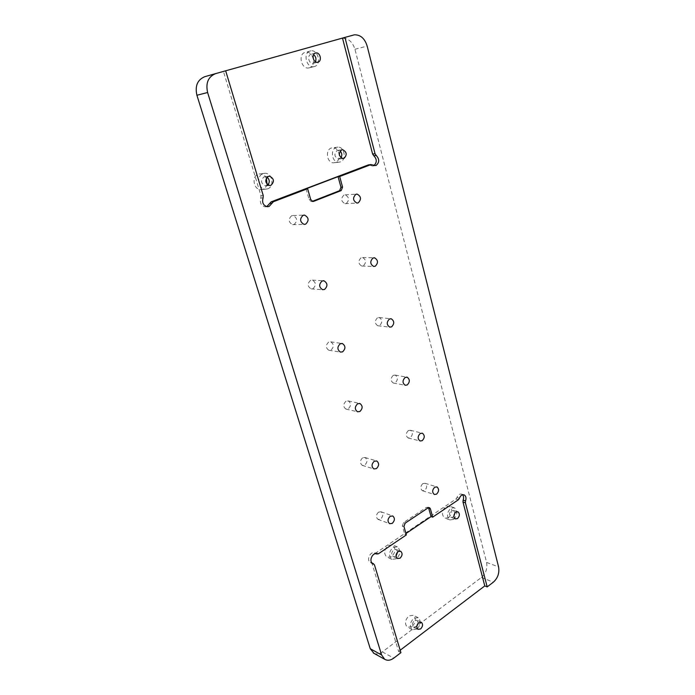 <?xml version="1.0" encoding="UTF-8"?>
<svg xmlns="http://www.w3.org/2000/svg" width="695" height="695" viewBox="0 0 695 695"><rect width="100%" height="100%" fill="white"/><g stroke="black" fill="none" stroke-linecap="round" stroke-linejoin="round"><path stroke-width="0.52" stroke-dasharray="3.48 2.61" d="M267.036 184.218C266.376 186.712 265.004 188.38 262.91 189.231L260.625 189.57C253.423 189.561 251.434 176.156 258.366 174.115L260.46 173.793C263.023 174.002 264.986 175.418 266.359 178.042M267.662 188.849L265.377 189.188C258.14 189.179 256.151 175.67 263.11 173.611L265.212 173.29C272.527 173.177 274.621 186.703 267.662 188.849M267.896 184.94L265.403 185.869C260.825 183.463 260.382 180.439 264.065 176.817L267.045 177.173M335.285 162.508L333.548 162.804C326.919 163.09 324.904 149.903 331.324 148.018L332.922 147.74C339.612 147.366 341.688 160.562 335.285 162.508M340.315 161.952L338.569 162.248C331.923 162.534 329.916 149.251 336.354 147.357L337.952 147.079C344.659 146.706 346.736 159.998 340.315 161.952M340.958 157.782L338.491 159.085C334.243 156.844 333.809 153.951 337.188 150.424L340.133 151.032M309.414 67.806L308.58 67.971C301.222 69.231 297.877 54.01 305.192 52.368L305.87 52.229C313.289 50.865 316.703 66.094 309.414 67.806M314.418 66.538L313.575 66.711C306.2 67.962 302.846 52.629 310.196 50.978L310.873 50.839C318.319 49.475 321.733 64.817 314.418 66.538M315.408 61.725L313.071 63.393C308.762 64.14 306.808 55.218 311.082 54.245L313.601 54.662M368.993 164.785L372.251 166.018L373.849 165.636M378.567 512.093C375.926 514.795 375.743 517.228 378.028 519.382L380.617 519.087C383.249 516.359 383.414 513.926 381.112 511.789L378.567 512.093M343.964 195.043C340.62 198.501 340.976 201.376 345.015 203.678L346.266 203.479C349.602 200.004 349.238 197.128 345.172 194.852L343.964 195.043M422.812 483.59C420.284 486.291 420.162 488.672 422.447 490.731L424.688 490.427C427.216 487.708 427.329 485.327 425.027 483.286L422.812 483.59M291.605 215.745C288.051 219.255 288.39 222.226 292.63 224.659L294.159 224.442C297.703 220.906 297.347 217.935 293.073 215.537L291.605 215.745M362.634 457.805C359.845 460.62 359.723 463.139 362.295 465.372L364.771 465.103C367.559 462.271 367.664 459.751 365.075 457.536L362.634 457.805M408.33 430.57C405.654 433.376 405.593 435.843 408.139 437.972L410.276 437.694C412.943 434.87 412.995 432.403 410.424 430.292L408.33 430.57M393.24 375.352C390.416 378.28 390.425 380.843 393.283 383.032L395.264 382.771C398.087 379.826 398.061 377.263 395.186 375.091L393.24 375.352M346.023 401.197C343.061 404.125 343.026 406.749 345.919 409.06L348.256 408.808C351.21 405.845 351.236 403.23 348.317 400.937L346.023 401.197M377.507 317.797C374.518 320.873 374.631 323.531 377.828 325.773L379.626 325.529C382.606 322.437 382.485 319.778 379.262 317.554L377.507 317.797M328.683 342.096C325.529 345.18 325.599 347.908 328.883 350.289L331.011 350.045C334.156 346.927 334.069 344.199 330.768 341.853L328.683 342.096M310.561 280.337C307.216 283.621 307.407 286.462 311.134 288.877L312.993 288.651C316.338 285.341 316.129 282.5 312.368 280.111L310.561 280.337M361.105 257.749C357.934 260.999 358.16 263.761 361.756 266.046L363.311 265.82C366.465 262.554 366.23 259.791 362.608 257.532L361.105 257.749M448.588 517.688L444.922 518.227C441.377 514.917 441.62 511.06 445.651 506.664L449.248 506.125C452.819 509.4 452.601 513.249 448.588 517.688M453.644 519.391L449.96 519.938C446.425 516.611 446.668 512.736 450.699 508.306L454.304 507.767C457.883 511.051 457.657 514.926 453.644 519.391M453.878 516.263L453.027 517.08L450.899 517.401C448.831 515.473 448.97 513.214 451.316 510.634L453.427 510.321L454.921 512.936M391.476 556.764L387.072 557.303C383.544 553.793 383.901 549.832 388.14 545.419L392.466 544.889C396.037 548.355 395.707 552.317 391.476 556.764M396.385 558.806L391.971 559.345C388.444 555.818 388.8 551.839 393.057 547.391L397.392 546.852C400.963 550.327 400.633 554.315 396.385 558.806M396.063 556.139L393.135 556.738C391.077 554.697 391.285 552.377 393.761 549.788L396.289 549.467L397.722 551.847M411.996 626.673L407.487 627.29C404.447 623.971 404.898 620.192 408.842 615.944L413.273 615.327C416.348 618.611 415.923 622.39 411.996 626.673M416.896 629.088L412.387 629.722C409.346 626.386 409.798 622.581 413.751 618.307L418.19 617.673C421.274 620.965 420.84 624.77 416.896 629.088M416.783 626.351L413.629 627.211C411.848 625.274 412.109 623.059 414.411 620.566L417 620.201L418.199 623.172M374.006 653.37C376.638 654.499 379.418 654.012 382.354 651.901L481.409 577.476C485.883 573.453 487.612 568.432 486.596 562.411L354.945 49.276C352.513 41.761 348.264 38.095 342.201 38.268L204.799 76.685M223.442 71.429L225.666 70.803L223.442 71.429L260.972 195.703L260.825 198.066C259.565 202.662 260.955 205.581 264.977 206.832L266.828 206.571M462.592 494.77L461.654 494.119C459.63 493.65 458.083 494.788 457.006 497.524L455.963 499.027L376.108 552.803L374.501 553.029C370.296 550.909 366.126 560.422 370.418 562.385L372.12 563.775L398.591 651.432L400.911 652.674M398.591 651.432L400.172 650.233M428.52 507.663L426.495 507.341L403.56 522.579L402.362 525.889L404.777 534.325L405.958 533.525M404.777 534.325L406.349 534.915M306.052 188.823L309.136 199.613L311.238 201.576L312.272 201.368M341.176 38.486L353.321 35.045M354.945 49.276L367.168 46.061M486.596 562.411L498.576 566.894M481.409 577.476L493.346 582.184M382.354 651.901L393.77 658.122M372.12 563.775L374.44 564.783M371.017 562.62L372.537 563.271M374.501 553.029L376.751 553.976M376.108 552.803L378.436 553.776M455.963 499.027L458.379 499.783M457.006 497.524L459.43 498.272M402.362 525.889L403.943 526.471M403.56 522.579L405.142 523.153M426.495 507.341L428.094 507.871M370.088 165.202L372.537 164.95M260.825 198.066L263.084 197.91M260.972 195.703L263.231 195.538M309.136 199.613L310.7 199.517M265.377 189.188L260.625 189.57M269.617 185.513L265.403 185.869M338.569 162.248L333.548 162.804M342.948 158.573L338.491 159.085M313.575 66.711L308.58 67.971M317.502 62.246L313.071 63.393M378.028 519.382L389.643 523.7M345.015 203.678L356.926 203.07M422.447 490.731L434.323 494.475M292.63 224.659L304.106 224.389M362.295 465.372L373.901 468.925M408.139 437.972L420.041 440.986M393.283 383.032L405.202 385.247M345.919 409.06L357.508 411.779M377.828 325.773L389.756 327.128M328.883 350.289L340.446 352.096M311.134 288.877L322.662 289.693M361.756 266.046L373.675 266.463M449.96 519.938L444.922 518.227M455.364 518.904L450.899 517.401M391.971 559.345L387.072 557.303M397.479 558.537L393.135 556.738M412.387 629.722L407.487 627.29M417.964 629.34L413.629 627.211M342.201 38.268L354.354 34.828M371.321 562.733L372.468 563.228M370.418 562.385L372.737 563.393M461.654 494.119L463.721 494.744M421.135 622.181L417 620.201M418.19 617.673L413.273 615.327M400.355 551.1L396.289 549.467M397.392 546.852L392.466 544.889M457.623 511.685L453.427 510.321M454.304 507.767L449.248 506.125M362.608 257.532L373.927 257.793M312.368 280.111L323.192 280.737M330.768 341.853L341.74 343.434M379.262 317.554L390.668 318.727M348.317 400.937L359.419 403.413M395.186 375.091L406.671 377.107M410.424 430.292L421.961 433.089M365.075 457.536L376.29 460.837M293.073 215.537L303.732 215.137M425.027 483.286L436.599 486.804M345.172 194.852L356.405 194.14M381.112 511.789L392.406 515.855M427.903 507.142L429.31 507.611M372.251 166.018L374.701 165.775M264.977 206.832L267.245 206.71M315.174 53.159L311.49 54.158M310.873 50.839L305.87 52.229M341.888 149.781L338.135 150.259M337.952 147.079L332.922 147.74M268.609 176.295L265.316 176.626M265.212 173.29L260.46 173.793M311.238 201.576L312.802 201.481"/><path stroke-width="1.04" d="M270.937 185.313L269.617 185.513C265.03 183.08 264.578 180.04 268.279 176.391L269.53 176.2C274.16 178.589 274.629 181.63 270.937 185.313M343.947 158.408L342.948 158.573C338.691 156.314 338.257 153.413 341.645 149.859L342.6 149.694C346.875 151.927 347.326 154.829 343.947 158.408M317.971 62.15L317.502 62.246C313.193 62.993 311.23 54.01 315.513 53.037L315.93 52.95C320.273 52.168 322.254 61.16 317.971 62.15M225.666 70.803L263.231 195.538L263.084 197.91C261.824 202.523 263.214 205.459 267.245 206.71L269.095 206.45L273.413 201.715L307.616 188.701L310.7 199.517L312.802 201.481L313.636 201.359L341.21 190.569L342.565 187.111L339.673 176.504L370.826 164.646L375.943 165.558C379.531 162.578 379.626 159.207 376.221 155.454L375.057 153.76L344.937 37.4L215.624 73.618C208.205 76.711 205.538 83.009 207.614 92.522L381.625 654.977L384.709 659.286C387.48 660.867 390.494 660.485 393.77 658.122L400.911 652.674L374.44 564.783L372.737 563.393C368.446 561.43 372.616 551.882 376.829 554.002L378.436 553.776L406.349 534.915L403.943 526.471L405.142 523.153L428.094 507.871L429.501 507.68L430.396 508.809L432.672 517.149L431.074 516.593L428.52 507.663M266.828 206.571L271.137 201.854L368.376 164.897L371.043 164.576M373.849 165.636C377.09 162.5 377.064 159.198 373.771 155.732L372.607 154.038L342.487 38.086M390.182 516.289C387.523 519.052 387.341 521.519 389.643 523.7L392.241 523.387C394.89 520.607 395.064 518.14 392.753 515.977L390.182 516.289M355.883 194.287C352.513 197.806 352.86 200.725 356.926 203.07L358.194 202.871C361.556 199.335 361.192 196.407 357.1 194.096L355.883 194.287M434.705 487.221C432.16 489.975 432.029 492.39 434.323 494.475L436.573 494.154C439.118 491.391 439.24 488.976 436.929 486.908L434.705 487.221M303.081 215.32C299.493 218.89 299.832 221.913 304.106 224.389L305.644 224.172C309.223 220.567 308.867 217.552 304.566 215.111L303.081 215.32M374.257 461.245C371.443 464.104 371.321 466.666 373.901 468.925L376.395 468.639C379.201 465.763 379.314 463.2 376.716 460.959L374.257 461.245M420.24 433.471C417.556 436.321 417.487 438.832 420.041 440.986L422.186 440.691C424.871 437.824 424.932 435.313 422.352 433.185L420.24 433.471M405.168 377.455C402.327 380.434 402.336 383.032 405.202 385.247L407.192 384.987C410.033 381.989 410.015 379.392 407.131 377.185L405.168 377.455M357.63 403.786C354.641 406.775 354.598 409.442 357.508 411.779L359.862 411.518C362.842 408.504 362.868 405.845 359.932 403.526L357.63 403.786M389.452 319.022C386.437 322.15 386.542 324.852 389.756 327.128L391.563 326.885C394.569 323.74 394.447 321.038 391.216 318.779L389.452 319.022M340.255 343.773C337.084 346.909 337.144 349.689 340.446 352.096L342.592 351.844C345.762 348.682 345.684 345.902 342.357 343.521L340.255 343.773M322.098 281.015C318.718 284.351 318.901 287.243 322.662 289.693L324.539 289.459C327.91 286.097 327.701 283.204 323.922 280.78L322.098 281.015M373.033 258.027C369.844 261.329 370.061 264.143 373.675 266.463L375.239 266.237C378.428 262.91 378.193 260.104 374.553 257.802L373.033 258.027M457.501 518.583L455.364 518.904C453.296 516.967 453.444 514.7 455.79 512.102L457.901 511.781C459.977 513.701 459.847 515.968 457.501 518.583M400.042 558.215L397.479 558.537C395.42 556.486 395.629 554.15 398.113 551.543L400.641 551.222C402.718 553.255 402.518 555.592 400.042 558.215M420.588 628.966L417.964 629.34C416.192 627.403 416.453 625.179 418.755 622.668L421.352 622.294C423.142 624.214 422.89 626.447 420.588 628.966M215.624 73.618L204.799 76.685C197.467 79.734 194.835 85.928 196.902 95.25L370.27 648.739L374.006 653.37M266.359 178.042L267.036 184.218M400.172 650.233L484.771 585.92L487.178 586.893L493.346 582.184C497.828 578.084 499.575 572.984 498.576 566.894L367.168 46.061C364.736 38.416 360.47 34.672 354.354 34.828L344.937 37.4M487.178 586.893L465.407 502.789L465.554 500.904C466.458 497.985 465.963 495.969 464.078 494.857C462.062 494.388 460.507 495.526 459.43 498.272L458.379 499.783L432.672 517.149M405.958 533.525L431.074 516.593M484.771 585.92L462.983 502.025L463.131 500.148C463.886 497.968 463.704 496.169 462.592 494.77M418.199 623.172L416.783 626.351M397.722 551.847L396.063 556.139M454.921 512.936L453.878 516.263M312.272 201.368L339.612 190.682L340.967 187.233L338.074 176.643L306.052 188.823L307.616 188.701M338.074 176.643L339.673 176.504M313.601 54.662C315.904 56.573 316.512 58.919 315.408 61.725M340.133 151.032C342.044 153.091 342.322 155.341 340.958 157.782M267.045 177.173C269.66 179.545 269.947 182.133 267.896 184.94M269.703 203.427L271.98 203.296M373.771 155.732L376.221 155.454M196.902 95.25L207.614 92.522M370.27 648.739L381.625 654.977M372.537 563.271L373.337 563.619M463.131 500.148L465.554 500.904M462.983 502.025L465.407 502.789M428.798 508.28L430.396 508.809M372.607 154.038L375.057 153.76M368.376 164.897L370.826 164.646M271.137 201.854L273.413 201.715M340.967 187.233L342.565 187.111M339.612 190.682L341.21 190.569M312.463 201.428L313.636 201.359M373.345 653.005L384.709 659.286M372.468 563.228L373.45 563.654M373.927 257.793L374.553 257.802M323.192 280.737L323.922 280.78M341.74 343.434L342.357 343.521M390.668 318.727L391.216 318.779M359.419 403.413L359.932 403.526M406.671 377.107L407.131 377.185M303.732 215.137L304.566 215.111M356.405 194.14L357.1 194.096M315.93 52.95L315.174 53.159M342.6 149.694L341.888 149.781M269.53 176.2L268.609 176.295"/></g></svg>
